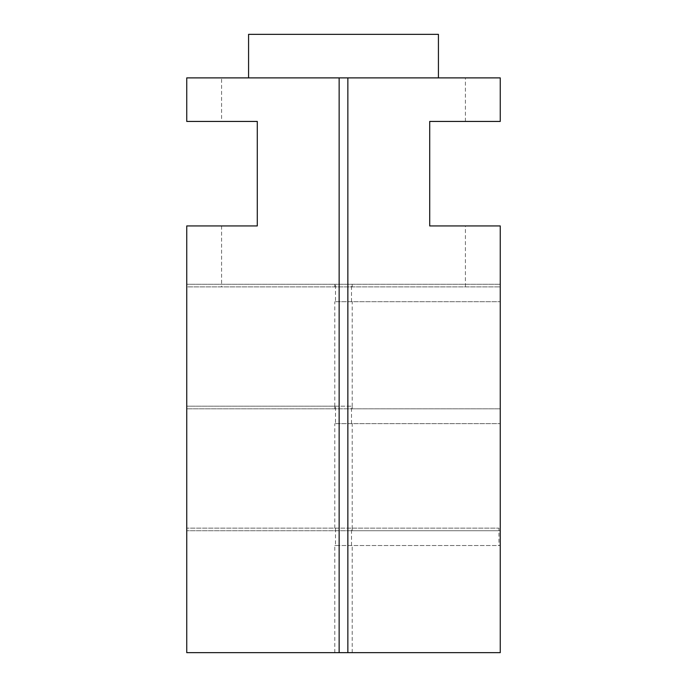 <?xml version="1.0" encoding="UTF-8"?>
<svg xmlns="http://www.w3.org/2000/svg" width="687" height="687" viewBox="0 0 687 687"><rect width="100%" height="100%" fill="white"/><g stroke="black" fill="none" stroke-linecap="round" stroke-linejoin="round"><path stroke-width="0.52" stroke-dasharray="3.44 2.58" d="M438.426 77.889L438.426 34.35L248.574 34.35L248.574 77.889L438.426 77.889L248.574 77.889M221.583 77.889L500.256 77.889L500.256 121.436L429.71 121.436L429.71 225.937L500.256 225.937L500.256 286.891L186.744 286.891L186.744 225.937L257.29 225.937L257.29 121.436L186.744 121.436L186.744 77.889L221.583 77.889L221.583 121.436M186.744 652.65L500.256 652.65L500.256 284.281L500.256 286.891L186.744 286.891L186.744 284.281L186.744 652.65M335.488 301.696L500.256 301.696L335.488 301.696L335.488 284.281L186.744 284.281L500.256 284.281L335.488 284.281M335.488 423.621L500.256 423.621L335.488 423.621L335.488 406.197L186.744 406.197L334.792 406.197L334.792 408.817L352.208 408.817L186.744 408.817L334.792 408.817L334.792 301.696M351.512 301.696L351.512 284.281M334.792 406.197L352.208 406.197L352.208 408.817L500.256 408.817L352.208 408.817L352.208 301.696M335.488 406.197L352.208 406.197M351.512 423.621L351.512 406.197M334.792 652.65L334.792 545.538L500.256 545.538L335.488 545.538L335.488 528.123L186.744 528.123L352.208 528.123L352.208 530.733L500.256 530.733L186.744 530.733L352.208 530.733L352.208 423.621M334.792 528.123L334.792 423.621M335.488 545.538L334.792 545.538M335.488 528.123L498.942 528.123L498.942 545.538M351.512 545.538L351.512 528.123M352.208 528.123L498.942 528.123M352.208 652.65L352.208 545.538M334.792 286.891L334.792 284.281M352.208 286.891L352.208 284.281M465.417 121.436L465.417 77.889M465.417 286.891L465.417 225.937M221.583 225.937L221.583 286.891"/><path stroke-width="1.03" d="M248.574 77.889L248.574 34.35L438.426 34.35L438.426 77.889M339.146 77.889L186.744 77.889L186.744 121.436L257.29 121.436L257.29 225.937L186.744 225.937L186.744 652.65L339.146 652.65L339.146 77.889L347.854 77.889L347.854 652.65L339.146 652.65M347.854 652.65L500.256 652.65L500.256 225.937L429.71 225.937L429.71 121.436L500.256 121.436L500.256 77.889L347.854 77.889"/></g></svg>
